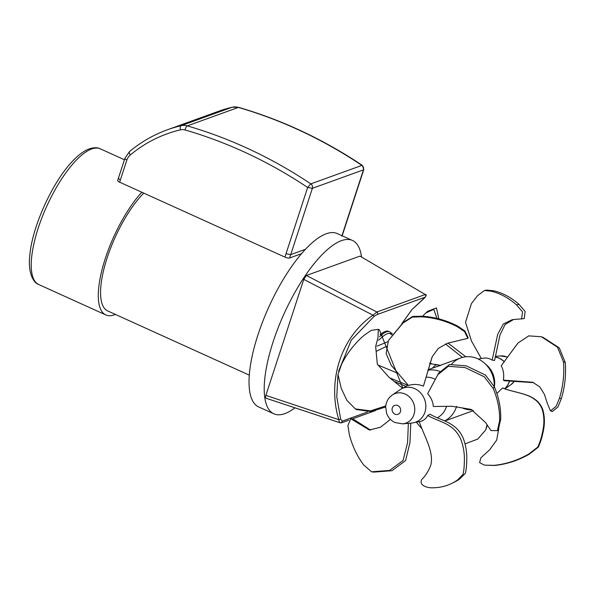 <?xml version="1.0" encoding="UTF-8"?>
<svg xmlns="http://www.w3.org/2000/svg" width="595" height="595" viewBox="0 0 595 595"><rect width="100%" height="100%" fill="white"/><g stroke="black" fill="none" stroke-linecap="round" stroke-linejoin="round"><path stroke-width="0.89" d="M141.811 192.23A74.509 25.05 114.4 0 0 103.642 263.86A74.509 25.05 114.4 0 0 105.828 314.948A74.509 25.05 114.4 0 1 103.642 263.86A74.509 25.05 114.4 0 1 141.811 192.23A74.509 25.05 114.4 0 0 103.642 263.86A74.509 25.05 114.4 0 0 105.828 314.948A74.509 25.05 114.4 0 0 115.408 314.435A74.509 25.05 114.4 0 1 105.828 314.948A74.509 25.05 114.4 0 0 115.408 314.435M249.298 375.14L107.658 310.917A70.084 23.562 -65.6 0 1 106.2 260.855A70.084 23.562 -65.6 0 1 143.774 193.115A70.084 23.562 -65.6 0 0 106.2 260.855A70.084 23.562 -65.6 0 0 107.658 310.917A70.084 23.562 -65.6 0 1 106.2 260.855A70.084 23.562 -65.6 0 1 143.774 193.115M129.747 151.413A3.689 1.569 50.2 0 0 129.539 151.532A3.689 1.569 50.2 0 1 129.747 151.413A3.689 1.569 50.2 0 0 129.539 151.532A3.689 1.569 50.2 0 0 130.35 154.931A151.309 135.407 70.1 0 1 180.486 129.829A10.836 9.698 70.1 0 1 185.105 129.97A3.689 1.376 106.2 0 1 187.291 125.887A3.689 1.376 106.2 0 0 185.105 129.97A3.689 1.376 106.2 0 1 187.291 125.887A475.197 425.269 -109.9 0 1 310.821 183.862L361.901 165.395A3.652 3.265 70.1 0 1 363.448 169.85A3.652 3.265 70.1 0 0 361.901 165.395L310.821 183.862A475.197 425.269 -109.9 0 0 187.291 125.887L238.372 107.42A475.197 425.269 70.1 0 1 361.901 165.395A475.197 425.269 70.1 0 0 238.372 107.42A3.689 1.376 -73.8 0 1 238.759 107.398A3.689 1.376 -73.8 0 0 238.372 107.42L187.291 125.887A14.525 12.993 -109.9 0 0 181.111 125.701L232.184 107.234A14.525 12.993 70.1 0 1 238.372 107.42L187.291 125.887A14.525 12.993 -109.9 0 0 181.111 125.701L232.184 107.234A3.689 1.636 -103.3 0 1 232.266 107.212A3.689 1.636 -103.3 0 0 232.184 107.234A14.525 12.993 70.1 0 1 238.372 107.42A475.197 425.269 70.1 0 1 361.901 165.395L362.348 165.395L361.901 165.395A3.652 3.265 70.1 0 1 363.448 169.85L363.783 169.56L363.448 169.85L363.783 169.56L362.348 165.395L361.901 165.395L310.821 183.862L307.645 187.477L312.368 188.317A3.652 3.265 -109.9 0 0 310.821 183.862L307.645 187.477L312.368 188.317A3.652 3.265 -109.9 0 0 310.821 183.862L307.645 187.477L312.368 188.317A3.652 3.265 -109.9 0 0 310.821 183.862A475.197 425.269 -109.9 0 0 187.291 125.887A14.525 12.993 -109.9 0 0 181.111 125.701A154.998 138.709 -109.9 0 0 167.366 129.792L218.447 111.325A154.998 138.709 70.1 0 1 232.184 107.234A3.689 1.636 -103.3 0 1 232.266 107.212L218.447 111.325A154.998 138.709 70.1 0 1 232.184 107.234A14.525 12.993 70.1 0 1 238.372 107.42A3.689 1.376 -73.8 0 1 238.759 107.398L232.266 107.212L218.447 111.325A154.998 138.709 70.1 0 1 232.184 107.234L181.111 125.701A3.689 1.636 76.7 0 0 180.486 129.829A10.836 9.698 70.1 0 1 185.105 129.97A471.508 421.967 70.1 0 1 307.645 187.477L284.916 257.107A3.689 1.078 18.1 0 0 289.631 257.985L312.368 188.317L363.448 169.85L341.805 236.163L363.448 169.85L312.368 188.317L290.724 254.63L286.017 253.76L284.916 257.107A3.689 1.078 18.1 0 0 289.631 257.985L290.724 254.63L286.017 253.76L284.916 257.107A3.689 1.078 18.1 0 0 289.631 257.985L312.368 188.317L363.448 169.85L341.805 236.163M301.501 253.693L289.631 257.985M125.248 158.054C124.496 158.471 125.032 159.14 126.854 160.07C125.032 159.14 124.496 158.471 125.248 158.054C124.496 158.471 125.032 159.14 126.854 160.07A12.919 11.565 70.1 0 1 130.35 154.931A3.689 1.569 50.2 0 1 129.539 151.532L124.905 158.329L118.427 178.15L124.905 158.337L129.539 151.532L124.905 158.329L117.669 180.463A3.689 1.078 18.1 0 0 119.632 182.174L284.916 257.107M118.769 177.868C118.018 178.292 118.554 178.954 120.383 179.861C118.554 178.954 118.018 178.292 118.769 177.868C118.018 178.292 118.554 178.954 120.383 179.861L119.632 182.174A3.689 1.078 18.1 0 1 117.669 180.463L118.427 178.15L117.669 180.463A3.689 1.078 18.1 0 0 119.632 182.174L126.854 160.07A12.919 11.565 70.1 0 1 130.35 154.931A151.309 135.407 70.1 0 1 180.486 129.829A10.836 9.698 70.1 0 1 185.105 129.97A471.508 421.967 70.1 0 1 307.645 187.477L286.017 253.76L290.724 254.63L305.406 249.327M495.412 356.963A18.148 16.244 70.1 0 1 504.344 361.745M509.528 381.016A18.148 16.244 70.1 0 1 504.798 388.758M504.672 388.714A18.029 16.132 -109.9 0 0 509.409 381.016M504.277 361.834A18.029 16.132 -109.9 0 0 495.39 357.074M451.717 364.058A26.924 24.098 70.1 0 1 484.315 363.024A26.924 24.098 70.1 0 1 494.237 386.534A26.924 24.098 -109.9 0 0 477.822 358.815A26.924 24.098 -109.9 0 0 460.671 357.959L427.969 369.785M472.118 409.896A26.924 24.098 70.1 0 1 461.824 407.754M484.315 363.024L486.755 365.166A21.509 19.248 70.1 0 1 494.43 386.386L494.356 386.832M513.559 319.5L505.088 324.498L499.934 335.097L494.601 360.414L492.169 360.131L497.673 334.375L503.311 324.022L512.206 319.679L524.202 318.6L525.14 311.505L519.033 304.387A87.22 61.106 -99 0 0 493.724 290.799L487.045 290.077L484.442 290.494L477.547 295.693L471.411 303.614L465.513 322.356L471.56 341.21L481.325 358.532M521.599 319.009L522.544 311.921L516.438 304.804A87.22 61.106 -99 0 0 491.128 291.215L484.442 290.494M516.438 304.804L519.033 304.387M492.169 360.131C489.335 358.346 486.45 357.684 483.519 358.16L478.328 359.053M550.487 410.885L552.272 411.569L557.917 407.002L561.308 398.791A87.22 74.531 -68.9 0 0 565.25 362.474L559.285 347.904L543.205 337.462L541.413 336.77L528.762 335.87L517.94 343.062L501.206 365.761C503.482 370.06 504.203 374.843 503.37 380.108L532.83 382.288L539.762 386.914L544.38 394.269L547.169 402.941L550.487 410.885L556.132 406.311L559.516 398.107A87.22 74.531 -68.9 0 0 563.465 361.782L557.493 347.212L541.413 336.77M503.37 380.108L504.501 380.74L533.708 382.652M559.516 398.107L561.308 398.791M529.438 454.037L538.133 447.291C539.13 445.893 542.015 437.965 542.707 433.651C545.013 424.726 544.953 416.478 542.543 408.906C535.85 393.05 517.471 393.92 503.206 388.171L502.515 387.992C516.824 393.816 535.299 392.871 542.03 408.787C544.44 416.366 544.492 424.614 542.194 433.539C541.502 437.853 538.616 445.781 537.62 447.18L528.918 453.918L529.438 454.037A87.22 86.32 -77.6 0 1 494.571 465.469L484.724 465.149L494.051 465.357A87.22 86.32 -77.6 0 0 528.918 453.918M494.051 465.357L494.571 465.469M498.826 428.311L496.699 440.077L489.7 449.761L480.797 457.897L479.63 462.613L484.211 465.037M496.877 393.518L502.515 387.992M465.119 443.84L477.815 439.051L485.736 429.91L487.298 425.113M485.736 429.91L487.03 424.711M416.374 422.175A87.22 80.184 -158.1 0 0 421.892 428.623M462.449 357.402L445.499 343.962M436.953 318.399L433.762 309.37L425.894 312.918L424.339 314.391A87.22 64.595 -132.4 0 0 422.733 316.257M465.811 356.784L448.035 343.055M438.805 318.861L436.485 307.935L427.723 311.245L425.894 312.918M467.841 338.354L468.146 337.715L464.881 330.946L457.615 326.075A87.22 85.591 -154.1 0 0 421.996 316.213L412.722 316.443L403.38 322.304L388.438 340.541L386.14 353.549L391.183 365.233L408.445 385.463C413.495 383.924 418.486 384.154 423.417 386.148L432.156 356.769L438.411 348.313L447.596 343.196L467.841 338.354L464.569 331.586L457.302 326.714A87.22 85.591 -154.1 0 0 421.691 316.852L412.409 317.083L403.068 322.944L388.438 340.541M423.417 386.148L432.312 356.45M457.615 326.075L457.302 326.714M427.612 393.607C431.085 397.527 432.989 401.818 433.316 406.482L452.14 406.281L471.076 409.39L485.542 422.502L490.949 430.572L497.368 430.639L498.484 428.898L500.7 419.371A87.22 72.166 -147.2 0 0 494.341 386.78L485.453 375.066L466.235 365.851L449.448 364.549L438.634 373.191L428.013 392.975M500.7 419.371L499.577 421.111A87.22 72.166 -147.2 0 0 493.218 388.52L484.33 376.806L465.112 367.591L448.332 366.289L437.511 374.932M497.368 430.639L499.577 421.111M451.664 483.46L454.059 482.292A87.22 60.37 -116 0 0 459.794 478.916L465.335 473.315C466.138 470.541 466.599 466.376 466.733 460.828C467.12 452.594 465.84 444.785 462.88 437.407C455.413 421.758 441.624 421.007 429.962 414.224L427.708 415.474C439.326 422.175 453.048 422.986 460.485 438.575C463.446 445.953 464.732 453.754 464.338 461.988C464.204 467.544 463.743 471.709 462.94 474.483L457.399 480.083A87.22 60.37 -116 0 1 451.664 483.46A87.22 60.37 -116 0 1 432.84 487.788C428.831 488.116 418.441 486.055 421.736 479.54C425.589 475.688 428.579 470.987 430.713 465.431C434.291 451.806 424.019 435.979 419.244 421.669M414.886 422.428L419.772 421.587C423.268 420.925 425.908 418.887 427.708 415.474M390.454 419.393L380.488 427.217L369.398 430.029L350.753 418.731L347.911 425.537L349.325 434.588A87.22 66.514 -82.9 0 0 363.738 464.993L371.54 471.805L373.905 472.103L392.023 470.697L405.559 460.589L409.962 442.591L410.773 423.119M370.581 430.133L353.125 419.029L350.753 418.731M371.54 471.805L389.554 470.437L403.068 460.5L407.575 442.665L408.356 423.343M402.666 388.26L388.996 377.252L377.334 364.2L375.661 346.476L378.011 337.506L378.308 329.303L371.235 330.389L364.445 335.037A87.22 82.095 -60.1 0 0 341.671 364.11L337.975 374.441L341.27 388.409L346.892 400.368L355.364 408.914L356.442 409.531L370.997 411.614L385.664 406.98M402.904 388.126L379.387 329.92L378.308 329.303M355.364 408.914L370.507 410.885L385.753 405.916M399.87 389.792A18.148 16.244 70.1 0 1 424.644 399.624A18.148 16.244 70.1 0 1 411.889 423.023L402.666 423.856A15.738 14.079 -109.9 0 0 413.726 403.566A15.738 14.079 -109.9 0 0 392.254 395.043L399.87 389.792M437.273 417.779A21.509 19.248 -109.9 0 0 446.51 406.415M435.071 379.238A21.509 19.248 -109.9 0 0 426.146 377.171M427.872 370.187A26.924 24.098 70.1 0 1 439.861 371.429M456.588 406.333A26.924 24.098 70.1 0 1 444.599 420.91M367.45 412.023L342.281 421.126L340.63 419.051L336.763 396.85L337.967 374.642M338.629 371.131L351.347 340.043L374.255 316.205L377.111 314.547A1.473 1.324 -109.9 0 0 376.888 312.003L372.961 315.179C341.24 336.867 326.953 380.562 338.808 419.683C339.098 421.818 339.715 422.866 340.66 422.829M377.111 314.547L425.187 297.165L411.941 309.549L401.737 323.784M342.281 421.126L341.493 422.837L340.251 422.837L265.928 398.181M340.63 419.051L338.808 419.683L265.861 395.37L303.777 279.375L372.961 315.179M374.255 316.205L372.968 315.186M425.187 297.165A1.473 1.324 -109.9 0 0 424.956 294.622L376.888 312.003L306.41 275.478L359.975 256.11L425.388 294.599C426.734 294.622 426.422 295.774 424.436 298.05L424.436 298.05A1.473 0.759 53.4 0 0 424.51 297.976M424.354 298.095A1.473 0.759 53.4 0 0 424.436 298.05L412.067 309.459L401.885 323.643M266.315 398.152C265.437 398.293 265.288 397.371 265.861 395.37M359.975 256.11L425.388 294.607M303.777 279.375L306.41 275.478M352.441 240.454L337.253 233.575A95.163 31.996 114.4 0 0 268.814 307.035A95.163 31.996 114.4 0 0 258.661 406.921L273.849 413.808A95.163 31.996 -65.6 0 1 284.001 313.922A95.163 31.996 -65.6 0 1 352.441 240.454A95.163 31.996 -65.6 0 1 361.515 256.757M295.008 407.828A95.163 31.996 -65.6 0 1 284.879 413.607A95.163 31.996 -65.6 0 1 273.849 413.808M440.746 365.36L434.529 367.413M376.1 351.4L386.415 346.379M429.605 363.701L437.437 364.742L435.302 365.241L432.23 368.245M387.903 341.701L376.933 346.178M378.48 340.221L382.399 336.889C386.081 333.721 388.803 332.739 390.573 333.929L391.785 334.851M388.632 331.452C387.241 330.381 384.377 331.415 380.041 334.561M389.524 331.794L390.164 332.188A1.473 1.406 -53 0 0 390.134 332.159M389.918 332.04C388.059 330.761 385.196 331.802 381.328 335.149L379.506 336.733M91.652 148.973A74.509 25.05 -65.6 0 1 100.295 148.817A74.509 25.05 -65.6 0 0 91.652 148.973A74.509 25.05 -65.6 0 1 100.295 148.817C97.61 147.381 93.943 147.396 89.302 148.854C93.943 147.396 97.61 147.381 100.295 148.817L124.437 159.765L100.295 148.817C97.61 147.381 93.943 147.396 89.302 148.854C84.185 150.78 78.867 154.618 73.356 160.352C52.97 180.761 31.952 226.866 29.75 255.91C27.794 273.722 33.826 283.101 38.757 284.536A74.509 25.05 -65.6 0 1 42.141 217.168A74.509 25.05 -65.6 0 1 91.652 148.973A74.509 25.05 -65.6 0 0 42.141 217.168A74.509 25.05 -65.6 0 0 38.757 284.536A74.509 25.05 -65.6 0 1 42.141 217.168A74.509 25.05 -65.6 0 1 91.652 148.973M119.632 182.174L126.854 160.07A12.919 11.565 70.1 0 1 130.35 154.931A3.689 1.569 50.2 0 1 129.539 151.532C140.956 142.049 153.57 134.805 167.366 129.792A154.998 138.709 -109.9 0 1 181.111 125.701A3.689 1.636 76.7 0 0 180.486 129.829A3.689 1.636 76.7 0 1 181.111 125.701A154.998 138.709 -109.9 0 0 167.366 129.792L218.447 111.325L232.266 107.212L238.759 107.398L232.266 107.212M185.105 129.97A471.508 421.967 70.1 0 1 307.645 187.477L286.017 253.76M130.35 154.931A151.309 135.407 70.1 0 1 180.486 129.829M120.383 179.861L126.854 160.07M514.608 381.045L510.874 384.734A15.738 14.079 -109.9 0 0 514.452 381.053M507.535 357.223A15.738 14.079 -109.9 0 0 500.462 355.922L495.546 356.368M491.128 291.215L493.724 290.799M563.465 361.782L565.25 362.474M421.996 316.213L421.691 316.852M494.341 386.78L493.218 388.52M459.794 478.916L457.399 480.083M394.961 414.157A4.738 4.239 70.1 0 1 393.548 406.095A4.738 4.239 70.1 0 1 400.591 409.286A4.738 4.239 70.1 0 1 394.961 414.157M397.973 373.363L378.658 365.3M407.82 385.285L390.446 378.167M382.399 336.889A1.473 1.041 -131.3 0 0 381.328 335.149L380.086 334.583M390.573 333.929A1.473 1.406 -53 0 0 390.164 332.188L392.447 333.951M105.828 314.948L38.757 284.536C33.826 283.101 27.794 273.722 29.75 255.91C31.952 226.866 52.97 180.761 73.356 160.352C78.867 154.618 84.185 150.78 89.302 148.854C84.185 150.78 78.867 154.618 73.356 160.352C52.97 180.761 31.952 226.866 29.75 255.91C27.794 273.722 33.826 283.101 38.757 284.536L105.828 314.948L38.757 284.536M362.348 165.395C323.435 139.394 282.238 120.064 238.759 107.398C282.238 120.064 323.435 139.394 362.348 165.395L363.783 169.56L342.14 235.873L363.783 169.56L362.348 165.395C323.435 139.394 282.238 120.064 238.759 107.398M167.366 129.792C153.57 134.805 140.956 142.049 129.539 151.532C140.956 142.049 153.57 134.805 167.366 129.792L218.447 111.325M124.437 159.765L100.295 148.817M342.14 235.873L363.783 169.56M507.661 357.037L500.454 355.922M510.874 384.734L504.954 388.81M402.666 423.856L395.035 422.554C390.982 420.628 388.171 417.549 386.594 413.324L385.672 406.868C386.058 401.9 388.252 397.958 392.246 395.043M402.555 388.327L408.163 385.091M375.386 410.58L352.307 418.925M348.782 420.204L341.5 422.837M432.215 364.043L429.85 362.905M405.946 386.371L394.939 381.663M473.441 410.61L444.762 420.977M437.444 364.742L439.958 365.293M388.252 331.214L389.428 331.75"/></g></svg>
